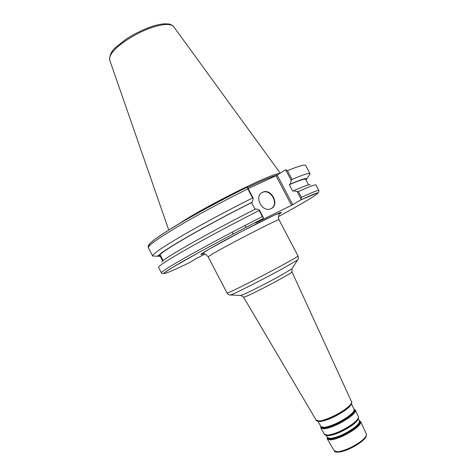 <?xml version="1.0" encoding="UTF-8"?>
<svg xmlns="http://www.w3.org/2000/svg" width="476" height="476" viewBox="0 0 476 476"><rect width="100%" height="100%" fill="white"/><g stroke="black" fill="none" stroke-linecap="round" stroke-linejoin="round"><path stroke-width="0.71" d="M300.826 199.908L318.289 192.5L318.759 192.12L318.855 190.471C318.527 189.847 312.732 192.137 301.463 197.344L300.82 199.908L292.722 204.692L277.193 175.108L276.026 175.751L291.544 205.323L292.722 204.692M291.544 205.323L255.725 222.941M189.704 262.496L189.757 262.472C166.505 273.736 156.14 277.544 170.997 268.381C185.551 259.378 226.79 236.988 263.145 218.496L255.755 223M189.757 262.472L196.885 258.2L205.007 254.113M160.483 255.463L163.09 260.556M263.145 218.496L263.52 217.937L259.301 209.88L255.814 208.922C211.302 231.294 163.637 258.379 161.989 261.77L161.816 262.026M162.78 260.991L159.835 255.184L158.562 255.832L157.961 255.654L160.025 254.886L163.131 260.687M160.144 255.029L163.03 260.777M259.301 209.88L259.176 210.511C234.704 222.875 207.06 237.619 187.639 248.627C167.969 259.86 158.264 266.096 158.52 267.334L161.364 272.802C161.203 271.76 170.997 265.685 190.745 254.583C210.225 243.688 237.899 228.986 262.341 216.556L263.52 217.937M159.835 255.184L162.637 261.116M158.562 255.832L158.52 256.272L160.168 256.374M308.966 175.43L310.025 173.686C309.483 172.645 303.486 174.549 292.038 179.404L287.439 170.652C298.976 165.969 305.068 164.256 305.723 165.499L310.025 173.686M277.193 175.108L285.63 169.736L291.247 180.434L292.038 179.404M291.247 180.434L290.11 184.212L289.319 184.718L292.752 191.245L293.543 190.757L297.101 191.584L301.189 199.367M306.044 180.112L306.907 178.696C306.437 177.762 300.838 179.607 290.11 184.212M255.023 209.327L251.524 202.639L252.268 202.151L253.256 198.337L247.455 187.264L246.83 187.348C221.81 199.682 193.643 214.95 174.722 226.374C155.634 238.06 147.239 244.48 149.524 245.628M246.848 187.336C224.065 198.694 202.77 210.083 182.957 221.489L166.832 231.241L155.598 238.773L150.017 243.409L148.845 244.926C148.155 245.652 147.994 246.598 148.357 247.764C147.738 245.848 157.139 239.041 176.554 227.338C195.731 215.908 223.286 201.033 247.853 188.889L247.455 187.264M247.853 188.889L252.601 197.962L253.256 198.337M252.601 197.962C228.081 210.196 200.485 225.017 181.201 236.269C161.679 247.776 152.153 254.345 152.623 255.975L154.658 256.1M285.63 169.736L287.439 170.652M248.151 188.585L276.026 175.751M279.483 173.561C272.825 172.604 203.389 207.167 179.018 223.803M259.176 210.511L262.341 216.556M301.463 197.344L298.398 191.513L297.101 191.584M318.855 190.471L315.987 185.009C315.588 184.248 309.721 186.419 298.398 191.513M271.433 208.428C279.376 203.728 270.344 188.204 262.181 192.53L261.574 192.857M262.55 192.292C271.302 187.717 280.132 205.019 270.909 208.69C262.294 213.07 253.559 196.16 262.449 192.34L262.55 192.292M310.15 184.884C309.953 183.974 304.42 185.932 293.543 190.757M308.531 184.843L305.651 179.363C305.17 178.464 299.725 180.249 289.319 184.718M277.21 175.097C271.731 176.578 261.848 180.701 247.562 187.473M252.268 202.151C207.703 224.392 160.204 251.774 158.746 255.535M251.524 202.639C207.881 224.434 161.572 251.144 160.025 254.886M358.297 418.63L359.374 420.992C359.868 422.504 357.952 424.889 353.644 428.156C345.255 433.916 337.615 437.343 330.725 438.426L327.536 437.64L326.215 435.403M327.369 437.361C327.399 438.479 328.529 438.961 330.755 438.801C337.716 437.712 345.427 434.255 353.894 428.436C358.91 424.598 360.695 422.022 359.243 420.701M326.786 435.492L329.1 435.635C336.038 434.505 343.749 431.042 352.222 425.247C355.572 422.753 357.512 420.724 358.041 419.154M359.142 420.487C361.439 421.593 359.791 424.306 354.203 428.626C345.57 434.558 337.71 438.081 330.612 439.187C327.982 439.366 326.863 438.688 327.25 437.158L327.351 439.104L330.683 439.943C337.912 438.818 345.915 435.237 354.703 429.191C359.207 425.77 361.201 423.265 360.683 421.677L359.136 420.469M357.202 420.379L352.192 424.961C344.38 430.363 336.948 433.815 329.904 435.326L328.273 435.498M327.19 435.522L329.57 435.344C336.758 433.803 344.344 430.28 352.317 424.765L356.334 421.355L357.833 419.499M351.449 403.713L354.079 409.443C354.543 410.913 352.526 413.311 348.027 416.643C339.287 422.545 331.379 426.127 324.305 427.383L321.074 426.692L317.867 421.266M320.925 426.448C320.931 427.537 322.068 427.978 324.34 427.757C331.48 426.496 339.459 422.884 348.271 416.922C353.495 413.019 355.388 410.437 353.96 409.176M318.325 421.331L320.848 421.438C328.018 420.088 336.074 416.417 344.999 410.443C348.664 407.783 350.747 405.677 351.24 404.124M353.864 408.979C356.149 410.014 354.388 412.728 348.587 417.107C339.602 423.182 331.469 426.859 324.192 428.144C321.52 428.382 320.396 427.757 320.818 426.258M350.538 405.153L344.969 410.151C336.359 415.941 328.416 419.624 321.127 421.189L319.575 421.343M318.569 421.349L320.782 421.206C328.208 419.606 336.312 415.857 345.094 409.949L349.735 406.07L351.121 404.332M360.683 421.677L366.359 434.047C366.907 435.677 365.021 438.17 360.713 441.514C352.3 447.404 344.582 450.82 337.555 451.766L334.271 450.826L327.351 439.104M357.184 420.403L356.334 421.355C359.678 417.535 358.232 416.44 358.386 416.661C358.892 418.231 356.851 420.742 352.264 424.187C343.321 430.298 335.199 433.951 327.899 435.147L324.543 434.35L320.889 428.162L324.263 428.894C331.665 427.597 339.941 423.854 349.081 417.666C353.775 414.185 355.875 411.669 355.388 410.122L353.858 408.967M350.52 405.183L349.735 406.07C351.776 402.892 352.389 401.47 351.574 401.809C352.038 403.321 349.86 405.838 345.029 409.366C337.579 414.774 325.227 420.385 319.64 420.939L316.237 420.284L243.593 297.226L247.032 296.03C253.512 293.228 270.261 284.684 281.221 278.579C288.319 274.616 291.907 272.397 291.984 271.927L291.966 268.815L280.733 275.497C269.023 281.982 251.12 291.133 244.259 294.15L240.642 295.417M292.181 268.476L297.577 259.961C298.416 259.277 298.565 257.962 298.024 256.023C297.916 256.475 292.675 259.539 282.28 265.209C265.989 274.093 240.904 286.992 231.747 291.223L227.082 293.109C228.373 294.662 229.533 295.287 230.568 294.989L234.644 293.287C243.456 289.295 267.339 277.038 282.863 268.524L297.577 259.961M227.082 293.109L208.149 256.79L212.338 254.011C227.355 245.069 280.983 217.538 279.007 219.745L298.024 256.023M279.364 214.004C287.801 208.583 267.982 217.663 240.362 232.115C212.73 246.55 193.964 257.641 203.228 253.809M300.784 199.932C333.373 184.634 315.665 196.362 278.412 216.616M168.754 230.027L109.754 60.208C109.141 58.548 109.724 56.376 111.497 53.681C117.126 44.667 138.599 31.184 155.021 26.543C165.16 23.717 171.396 23.788 173.74 26.757L280.203 173.074M245.961 227.332L244.985 225.475M233.24 233.984L232.27 232.127M324.543 434.35C324.448 434.1 324.525 435.915 329.57 435.344L328.303 435.498M316.237 420.284C315.493 420.76 317.01 421.07 320.782 421.206L319.604 421.343M358.386 416.661L355.388 410.122M320.889 428.162L320.806 426.246M351.574 401.809L291.984 271.927M366.359 434.047L366.014 436.873C365.764 437.212 365.675 438.253 360.748 442.258C354.013 447.018 347.48 450.183 341.137 451.76C336.8 452.48 334.509 452.17 334.271 450.826M243.593 297.226L241.046 295.435L230.568 294.989M208.149 256.79C205.834 254.345 204.478 253.375 204.073 253.886L201.925 253.785L208.97 249.204L241.814 231.366L274.23 215.2L280.09 212.921L278.74 215.217C278.264 216.568 278.353 218.079 279.007 219.745M306.907 178.696L310.043 173.722M263.168 218.484C241.07 229.783 220.138 240.832 200.36 251.625L172.08 267.708L163.726 273.248C162.84 273.92 162.054 273.771 161.364 272.802M148.357 247.764L152.623 255.975M173.615 26.591C170.116 23.342 168.885 24.187 165.333 23.8C162.102 23.877 158.288 24.562 153.873 25.853C144.347 28.804 132.727 34.677 126.11 39.157L116.566 46.66C111.777 50.468 109.486 54.924 109.694 60.035M262.086 192.578L262.449 192.34M158.52 256.272L152.641 256.011"/></g></svg>
